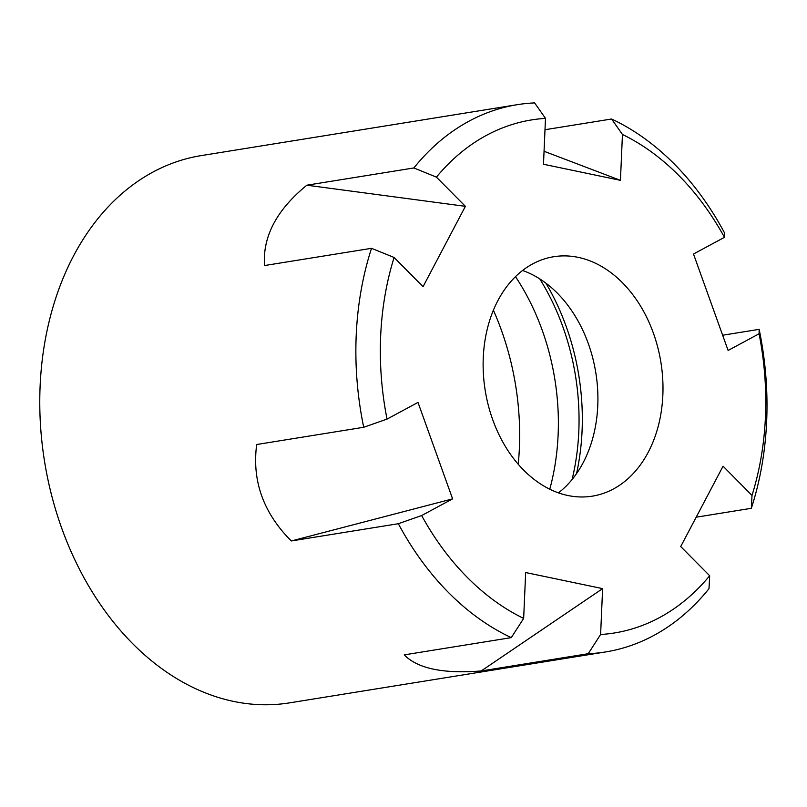 <?xml version="1.0" encoding="UTF-8"?>
<svg xmlns="http://www.w3.org/2000/svg" width="807" height="807" viewBox="0 0 807 807"><rect width="100%" height="100%" fill="white"/><g stroke="black" fill="none" stroke-linecap="round" stroke-linejoin="round"><path stroke-width="1.21" d="M493.4 310.231A230.399 169.046 -99.2 0 1 518.225 464.318M572.092 479.509A204.262 149.88 80.8 0 0 578.801 431.503A204.262 149.88 80.8 0 0 539.762 278.889M549.759 489.244A204.262 149.88 80.8 0 0 558.121 434.832A204.262 149.88 80.8 0 0 515.502 276.66M722.648 335.228L759.155 329.347A277.174 203.364 -99.2 0 1 751.337 508.309L696.189 517.196M751.337 508.309A19591.61 9526.837 -152.2 0 0 752.013 495.407L723.062 466.204L680.715 546.551L709.676 575.754A259.844 190.654 -99.2 0 1 600.61 634.504A19591.61 12814.726 -78.2 0 1 588.232 653.71L481.214 670.96L602.617 588.626L600.61 634.504M709.676 575.754A19591.61 9526.837 -152.2 0 1 709 588.666A277.174 203.364 -99.2 0 1 605.522 651.955A277.174 203.364 -99.2 0 1 588.232 653.71M291.307 540.962L452.606 498.867L421.647 515.542A19591.61 3287.889 -19.7 0 1 398.335 523.713L291.307 540.962C263.425 513.081 251.885 480.932 256.687 444.516L363.715 427.276A19591.61 3287.889 -19.7 0 0 387.037 419.095A259.844 190.654 -99.2 0 1 394.088 257.473A19591.61 9526.837 27.8 0 0 371.523 248.314L264.504 265.553C262.547 236.633 276.66 209.85 306.842 185.207L465.387 206.33L436.426 177.126A259.844 190.654 -99.2 0 1 545.492 118.377A19591.61 12814.726 101.8 0 0 534.627 102.913A277.174 203.364 -99.2 0 0 517.337 104.668A277.174 203.364 -99.2 0 0 413.86 167.957L306.842 185.207M398.335 523.713A277.174 203.364 -99.2 0 0 511.275 637.631A19591.61 12814.726 -78.2 0 0 523.652 618.414A259.844 190.654 -99.2 0 1 421.647 515.542M452.606 498.867L417.996 402.421L387.037 419.095M522.593 270.476A121.262 88.972 -99.2 0 1 595.818 372.773A121.262 88.972 -99.2 0 1 558.434 492.885M483.272 357.672A121.262 88.972 -99.2 0 1 553.763 256.717A121.262 88.972 -99.2 0 1 660.893 362.282A121.262 88.972 -99.2 0 1 592.338 496.154A121.262 88.972 -99.2 0 1 483.272 357.672M544.049 151.272L620.442 180.344L543.484 164.255L545.492 118.377M517.337 104.668L201.266 155.6A277.174 203.364 80.8 0 0 47.643 478.208A277.174 203.364 80.8 0 0 289.451 702.877L605.522 651.955M363.715 427.276A277.174 203.364 -99.2 0 1 371.523 248.314M611.585 119.002A19591.61 12814.726 101.8 0 1 622.449 134.466A259.844 190.654 -99.2 0 1 724.454 237.339A19591.61 3287.889 160.3 0 0 724.535 232.91A277.174 203.364 -99.2 0 0 611.585 119.002L544.997 129.725M511.275 637.631L404.257 654.87C417.602 668.579 443.255 673.936 481.214 670.96M759.155 329.347A19591.61 3287.889 160.3 0 1 759.074 333.775A259.844 190.654 -99.2 0 1 752.013 495.407M759.074 333.775L728.116 350.46L693.495 254.013L724.454 237.339M602.617 588.626L525.66 572.536L523.652 618.414M394.088 257.473L423.05 286.677L465.387 206.33M413.86 167.957A19591.61 9526.837 27.8 0 1 436.426 177.126M620.442 180.344L622.449 134.466M545.875 283.126A203.657 149.426 -99.2 0 1 576.561 473.568"/></g></svg>
